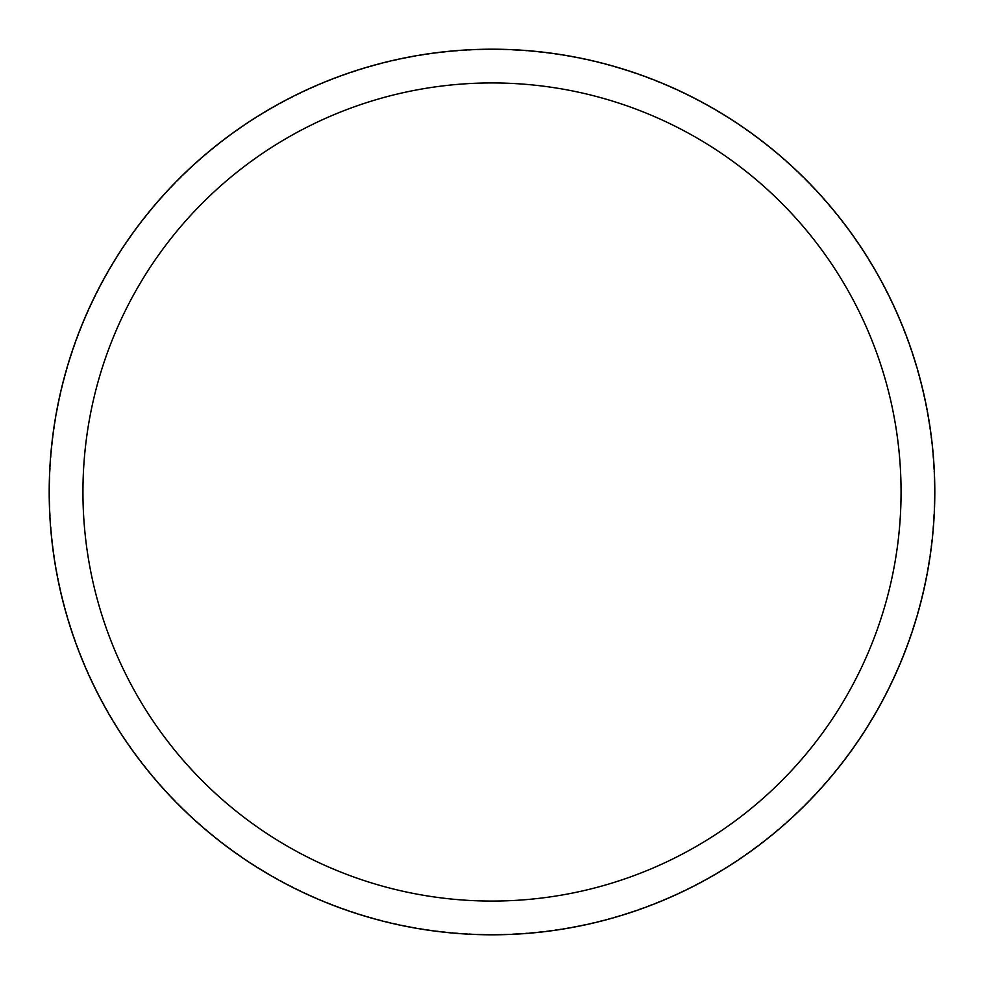 <?xml version="1.0" encoding="UTF-8"?>
<svg xmlns="http://www.w3.org/2000/svg" width="984" height="984" viewBox="0 0 984 984"><rect width="100%" height="100%" fill="white"/><g stroke="black" fill="none" stroke-linecap="round" stroke-linejoin="round"><path stroke-width="0.74" stroke-dasharray="4.92 3.69" d="M49.643 492A442.357 442.357 0 0 1 492 49.643A442.357 442.357 0 0 1 934.357 492A442.357 442.357 0 0 1 492 934.357A442.357 442.357 0 0 1 49.643 492A442.357 442.357 0 0 1 492 49.643A442.357 442.357 0 0 1 934.357 492A442.357 442.357 0 0 1 492 934.357A442.357 442.357 0 0 1 49.643 492M49.2 492A442.8 442.8 0 0 1 492 49.2A442.8 442.8 0 0 1 934.8 492A442.8 442.8 0 0 1 492 934.8A442.8 442.8 0 0 1 49.2 492"/><path stroke-width="1.48" d="M901.061 492A409.061 409.061 0 0 0 492 82.939A409.061 409.061 0 0 0 82.939 492A409.061 409.061 0 0 0 492 901.061A409.061 409.061 0 0 0 901.061 492M49.2 492A442.8 442.8 0 0 1 492 49.2A442.8 442.8 0 0 1 934.8 492A442.8 442.8 0 0 1 492 934.8A442.8 442.8 0 0 1 49.2 492"/></g></svg>
